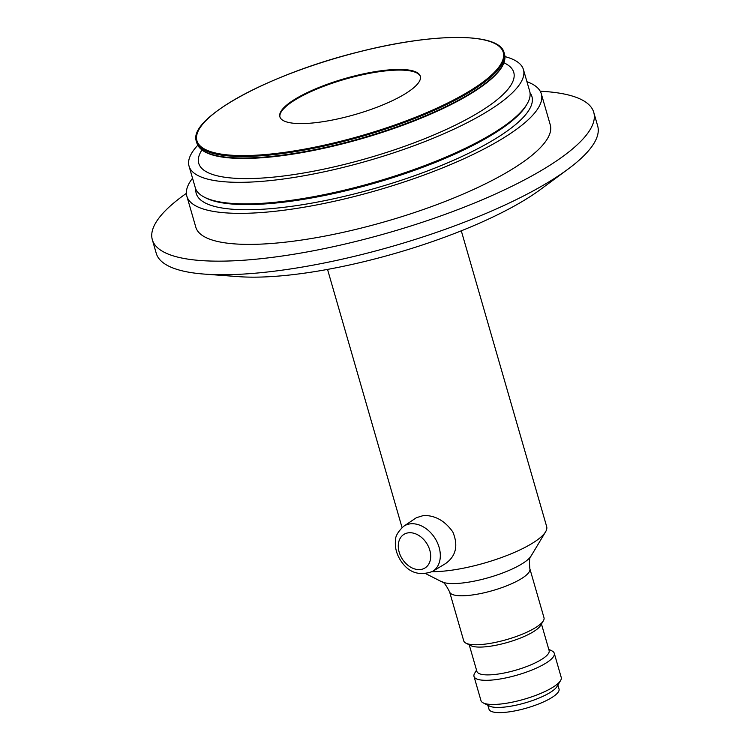 <?xml version="1.0" encoding="UTF-8"?>
<svg xmlns="http://www.w3.org/2000/svg" width="750" height="750" viewBox="0 0 750 750"><rect width="100%" height="100%" fill="white"/><g stroke="black" fill="none" stroke-linecap="round" stroke-linejoin="round"><path stroke-width="1.12" d="M474 676.425L480.966 700.575A41.766 10.678 -16.1 0 0 483.178 702.881A41.766 10.678 -16.1 0 0 497.044 704.334A41.766 10.678 -16.1 0 0 560.578 680.541A41.766 10.678 -16.1 0 0 561.225 677.409L554.259 653.259A41.766 10.678 163.9 0 1 533.484 669.375A41.766 10.678 163.9 0 1 490.069 680.184A41.766 10.678 163.9 0 1 474 676.425A41.766 10.678 163.9 0 1 474.647 673.303L476.531 670.144M548.766 649.294L552.038 650.962A41.766 10.678 163.9 0 1 554.259 653.259M403.706 526.256L416.372 517.716L423.553 515.494C435.141 515.288 444.909 520.781 452.831 531.975C458.456 545.531 456.019 556.078 445.528 563.606L432.525 571.444C418.856 576.337 408.113 572.503 400.284 559.95C396.6 553.997 394.969 547.791 395.4 541.35C395.016 536.784 397.781 531.75 403.706 526.256A26.803 19.575 57.5 0 1 411.234 523.762A26.803 19.575 57.5 0 1 437.466 542.859A26.803 19.575 57.5 0 1 432.525 571.444M432.141 571.669A69.609 17.803 -16.1 0 0 439.697 571.444A69.609 17.803 -16.1 0 0 545.597 531.788A69.609 17.803 -16.1 0 0 546.666 526.575L461.297 230.812M479.812 644.625A41.766 10.678 -16.1 0 0 543.347 620.831A41.766 10.678 -16.1 0 0 543.994 617.7L529.856 568.725A41.766 10.678 -16.1 0 1 509.081 584.841A41.766 10.678 -16.1 0 1 465.675 595.65A41.766 10.678 -16.1 0 1 449.597 591.891L463.734 640.866A41.766 10.678 -16.1 0 0 465.947 643.172A41.766 10.678 -16.1 0 0 479.812 644.625M465.947 643.172L470.859 645.656A37.594 9.619 -16.1 0 0 483.337 646.969A37.594 9.619 -16.1 0 0 540.516 625.556L543.347 620.831M469.228 644.831L476.887 671.391A37.594 9.619 -16.1 0 0 491.363 674.775A37.594 9.619 -16.1 0 0 530.428 665.044A37.594 9.619 -16.1 0 0 549.122 650.541L541.453 623.981M483.178 702.881L489.441 706.059A36.441 9.319 -16.1 0 0 501.534 707.325A36.441 9.319 -16.1 0 0 556.969 686.569L560.578 680.541M487.856 705.253L489.009 709.219A36.441 9.319 -16.1 0 0 503.034 712.5A36.441 9.319 -16.1 0 0 540.909 703.059A36.441 9.319 -16.1 0 0 559.031 689.006L557.888 685.041M410.578 70.35A73.087 18.694 163.9 0 1 420.309 76.247A73.087 18.694 163.9 0 1 386.128 103.509A73.087 18.694 163.9 0 1 279.862 116.784A73.087 18.694 163.9 0 1 328.903 83.691A73.087 18.694 163.9 0 1 410.578 70.35M279.966 117.103A73.087 18.694 163.9 0 1 345.084 79.2A73.087 18.694 163.9 0 1 420.394 76.575M504.956 56.616A174.028 44.512 163.9 0 1 523.444 69.591A174.028 44.512 163.9 0 1 442.069 134.512A174.028 44.512 163.9 0 1 189.037 166.116A174.028 44.512 163.9 0 1 197.775 145.284M523.444 69.591L529.669 91.125A174.028 44.512 163.9 0 1 526.969 104.166A174.028 44.512 163.9 0 1 448.284 156.056A174.028 44.512 163.9 0 1 204.478 197.241A174.028 44.512 163.9 0 1 195.262 187.65L189.037 166.116M526.95 81.712A184.472 47.184 163.9 0 1 541.322 93.853A184.472 47.184 163.9 0 1 455.053 162.675A184.472 47.184 163.9 0 1 186.844 196.163A184.472 47.184 163.9 0 1 192.544 178.228M541.322 93.853L550.275 124.884A184.472 47.184 163.9 0 1 464.016 193.706A184.472 47.184 163.9 0 1 195.806 227.194L186.844 196.163M540.216 91.228A229.716 58.753 163.9 0 1 593.747 112.341A229.716 58.753 163.9 0 1 486.328 198.038A229.716 58.753 163.9 0 1 152.334 239.747A229.716 58.753 163.9 0 1 186.384 193.359M593.747 112.341L597.666 125.916A229.716 58.753 163.9 0 1 567.947 169.191A229.716 58.753 163.9 0 1 490.247 211.613A229.716 58.753 163.9 0 1 204.459 274.106A229.716 58.753 163.9 0 1 156.253 253.322L152.334 239.747M567.947 169.191L540.534 189.45A190.903 48.825 163.9 0 1 475.959 224.709A190.903 48.825 163.9 0 1 238.453 276.637L204.459 274.106M409.163 532.744A19.837 14.494 57.5 0 1 430.406 559.547A19.837 14.494 57.5 0 1 403.875 561.216A19.837 14.494 57.5 0 1 409.163 532.744M449.597 591.891C445.997 584.841 443.353 581.456 441.666 581.737A48.291 12.347 -16.1 0 0 457.697 583.416A48.291 12.347 -16.1 0 0 531.15 555.909C529.575 556.566 529.144 560.841 529.856 568.725M428.7 111.778A159.412 40.772 163.9 0 1 196.528 138.3A159.412 40.772 163.9 0 1 425.034 39.469A159.412 40.772 163.9 0 1 428.7 111.778M234.319 158.231C212.344 157.059 199.866 152.016 196.894 143.1A160.106 40.95 -16.1 0 0 429.675 114.028A160.106 40.95 -16.1 0 0 504.544 54.3C506.775 63.431 498.909 74.344 480.938 87.047A159.694 40.847 163.9 0 1 429.637 114.581A159.694 40.847 163.9 0 1 234.319 158.231A159.694 40.847 163.9 0 1 201.412 149.428M504.084 62.072A159.694 40.847 163.9 0 1 480.938 87.047M429.225 112.491A160.106 40.95 163.9 0 1 196.444 141.562C187.069 118.491 269.503 73.809 359.156 51.806C434.184 32.606 499.669 32.456 504.103 52.763A160.106 40.95 163.9 0 1 429.225 112.491M503.953 62.812A163.931 41.925 163.9 0 1 437.091 133.547A163.931 41.925 163.9 0 1 263.972 177.928A163.931 41.925 163.9 0 1 201.928 149.991M526.969 104.166L526.097 105.628A172.734 44.175 163.9 0 1 447.994 157.134A172.734 44.175 163.9 0 1 206.006 198.019L204.478 197.241M529.997 92.7A174.703 44.681 163.9 0 1 450.234 161.738A174.703 44.681 163.9 0 1 279.375 207.816A174.703 44.681 163.9 0 1 195.816 189.159M327.534 269.419L402.037 527.531M531.15 555.909L545.597 531.788M441.666 581.737L426.009 573.797M504.544 54.3L504.103 52.763M196.894 143.1L196.444 141.562"/></g></svg>

